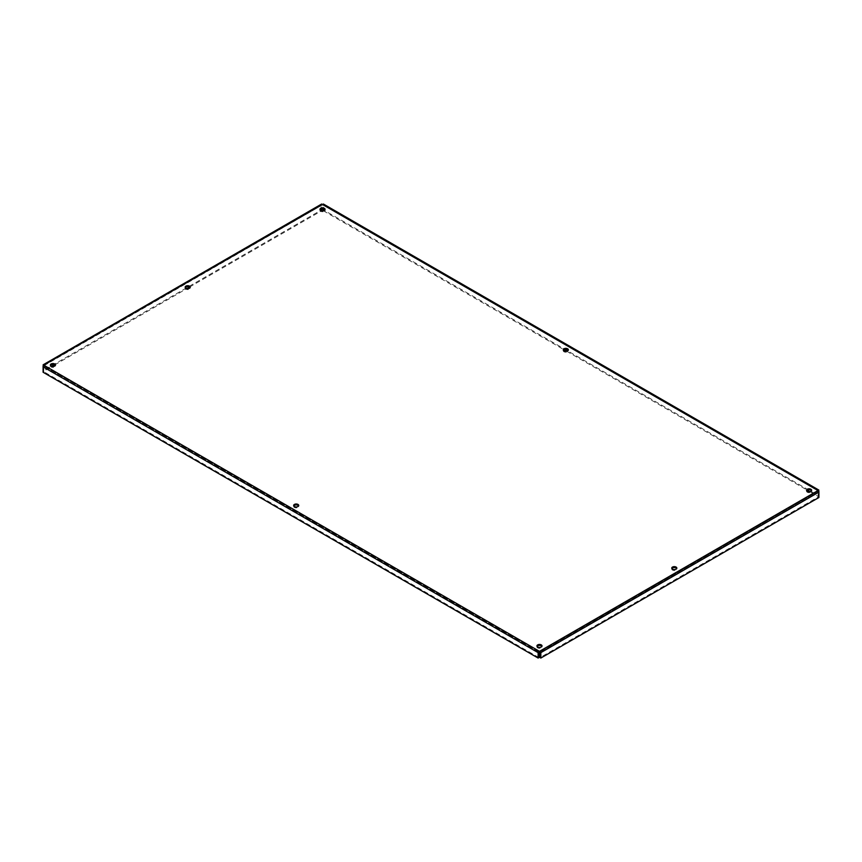 <?xml version="1.0" encoding="UTF-8"?>
<svg xmlns="http://www.w3.org/2000/svg" width="862" height="862" viewBox="0 0 862 862"><rect width="100%" height="100%" fill="white"/><g stroke="black" fill="none" stroke-linecap="round" stroke-linejoin="round"><path stroke-width="0.65" stroke-dasharray="4.31 3.23" d="M185.298 287.649A2.543 1.465 0 0 0 185.168 288.113A2.543 1.465 0 0 0 185.912 289.147A2.543 1.465 0 0 0 188.681 289.47A2.543 1.465 0 0 0 190.254 288.113A2.543 1.465 0 0 0 190.125 287.649M671.875 568.575A2.543 1.465 0 0 0 671.746 569.028A2.543 1.465 0 0 0 672.489 570.073A2.543 1.465 0 0 0 675.258 570.385A2.543 1.465 0 0 0 676.832 569.028A2.543 1.465 0 0 0 676.702 568.575M293.78 505.94A2.543 1.465 0 0 0 293.651 506.403A2.543 1.465 0 0 0 294.395 507.438A2.543 1.465 0 0 0 297.164 507.761A2.543 1.465 0 0 0 298.737 506.403A2.543 1.465 0 0 0 298.608 505.94M563.392 350.284A2.543 1.465 0 0 0 563.263 350.748A2.543 1.465 0 0 0 564.007 351.782A2.543 1.465 0 0 0 566.776 352.095A2.543 1.465 0 0 0 568.349 350.748A2.543 1.465 0 0 0 568.22 350.284M537.069 646.403A2.543 1.465 0 0 0 536.94 646.866A2.543 1.465 0 0 0 537.683 647.901A2.543 1.465 0 0 0 540.452 648.213A2.543 1.465 0 0 0 542.026 646.866A2.543 1.465 0 0 0 541.896 646.403M806.681 490.747A2.543 1.465 0 0 0 806.552 491.2A2.543 1.465 0 0 0 807.295 492.245A2.543 1.465 0 0 0 810.064 492.558A2.543 1.465 0 0 0 811.627 491.2A2.543 1.465 0 0 0 811.508 490.747M320.104 209.822A2.543 1.465 0 0 0 319.974 210.285A2.543 1.465 0 0 0 320.718 211.319A2.543 1.465 0 0 0 323.487 211.643A2.543 1.465 0 0 0 325.06 210.285A2.543 1.465 0 0 0 324.931 209.822M50.492 365.477A2.543 1.465 0 0 0 50.373 365.941A2.543 1.465 0 0 0 51.117 366.975A2.543 1.465 0 0 0 53.886 367.298A2.543 1.465 0 0 0 55.448 365.941A2.543 1.465 0 0 0 55.319 365.477M538.922 657.587L43.897 371.791L43.466 365.413L322.517 204.876L818.469 491.2L539.483 652.275L43.531 365.941L538.922 652.211M43.897 366.382L43.1 366.846M43.897 371.791L43.1 372.255M43.65 366.081L43.531 365.025M540.043 652.211L818.469 491.2L818.103 497.051L540.043 657.587M818.103 491.642L818.9 492.105M818.469 491.2L818.469 490.284M818.103 497.051L818.9 497.514M322.517 204.876L321.957 205.199L323.078 205.199L322.517 203.949L323.875 204.736L323.875 210.145L818.9 495.941L818.9 491.211M809.903 491.674L818.103 496.404L818.103 490.995L323.078 205.199L323.078 208.852M323.325 210.748L564.007 349.703M566.614 351.211L807.295 490.166M818.103 490.995L818.695 490.65M818.103 496.404L818.9 495.941M323.078 205.199L323.875 204.736L818.9 490.532M323.078 210.608L323.875 210.145M321.957 210.608L321.16 210.145L321.16 204.736L322.517 203.949M43.531 365.941L43.897 371.145L52.097 366.415M54.705 364.906L186.903 288.576M189.511 287.078L321.709 210.748M43.1 365.272L321.16 204.736L321.957 205.199L321.957 208.852M43.1 365.962L43.1 370.682L321.16 210.145M43.897 371.145L43.1 370.682M321.957 205.199L43.897 365.725M190.254 288.113L190.254 287.186M185.168 288.113L185.168 287.186M676.832 569.028L676.832 568.112M671.746 569.028L671.746 568.112M298.737 506.403L298.737 505.477M293.651 506.403L293.651 505.477M568.349 350.748L568.349 349.821M563.263 350.748L563.263 349.821M542.026 646.866L542.026 645.94M536.94 646.866L536.94 645.94M811.627 491.2L811.627 490.284M806.552 491.2L806.552 490.284M325.06 210.285L325.06 209.358M319.974 210.285L319.974 209.358M55.448 365.941L55.448 365.025M50.373 365.941L50.373 365.025M818.307 491.06L322.819 204.994M322.216 204.994L43.693 365.8"/><path stroke-width="1.29" d="M185.912 288.231A2.543 1.465 180 0 1 185.168 287.186A2.543 1.465 180 0 1 187.711 285.721A2.543 1.465 180 0 1 190.254 287.186A2.543 1.465 180 0 1 188.681 288.544A2.543 1.465 180 0 1 185.912 288.231M190.125 287.649A2.543 1.465 0 0 0 187.711 286.647A2.543 1.465 0 0 0 185.298 287.649M672.489 569.146A2.543 1.465 180 0 1 671.746 568.112A2.543 1.465 180 0 1 674.289 566.646A2.543 1.465 180 0 1 676.832 568.112A2.543 1.465 180 0 1 675.258 569.47A2.543 1.465 180 0 1 672.489 569.146M676.702 568.575A2.543 1.465 0 0 0 674.289 567.562A2.543 1.465 0 0 0 671.875 568.575M294.395 506.522A2.543 1.465 180 0 1 293.651 505.477A2.543 1.465 180 0 1 296.194 504.011A2.543 1.465 180 0 1 298.737 505.477A2.543 1.465 180 0 1 297.164 506.834A2.543 1.465 180 0 1 294.395 506.522M298.608 505.94A2.543 1.465 0 0 0 296.194 504.938A2.543 1.465 0 0 0 293.78 505.94M564.007 350.856A2.543 1.465 180 0 1 563.263 349.821A2.543 1.465 180 0 1 565.806 348.356A2.543 1.465 180 0 1 568.349 349.821A2.543 1.465 180 0 1 566.776 351.179A2.543 1.465 180 0 1 564.007 350.856M568.22 350.284A2.543 1.465 0 0 0 565.806 349.272A2.543 1.465 0 0 0 563.392 350.284M537.683 646.974A2.543 1.465 180 0 1 536.94 645.94A2.543 1.465 180 0 1 539.483 644.474A2.543 1.465 180 0 1 542.026 645.94A2.543 1.465 180 0 1 540.452 647.297A2.543 1.465 180 0 1 537.683 646.974M541.896 646.403A2.543 1.465 0 0 0 539.483 645.39A2.543 1.465 0 0 0 537.069 646.403M807.295 491.318A2.543 1.465 180 0 1 806.552 490.284A2.543 1.465 180 0 1 809.095 488.819A2.543 1.465 180 0 1 811.627 490.284A2.543 1.465 180 0 1 810.064 491.642A2.543 1.465 180 0 1 807.295 491.318M811.508 490.747A2.543 1.465 0 0 0 809.095 489.735A2.543 1.465 0 0 0 806.681 490.747M320.718 210.403A2.543 1.465 180 0 1 319.974 209.358A2.543 1.465 180 0 1 322.517 207.893A2.543 1.465 180 0 1 325.06 209.358A2.543 1.465 180 0 1 323.487 210.716A2.543 1.465 180 0 1 320.718 210.403M324.931 209.822A2.543 1.465 0 0 0 322.517 208.82A2.543 1.465 0 0 0 320.104 209.822M51.117 366.059A2.543 1.465 180 0 1 50.373 365.025A2.543 1.465 180 0 1 52.905 363.548A2.543 1.465 180 0 1 55.448 365.025A2.543 1.465 180 0 1 53.886 366.372A2.543 1.465 180 0 1 51.117 366.059M55.319 365.477A2.543 1.465 0 0 0 52.905 364.475A2.543 1.465 0 0 0 50.492 365.477M539.483 652.275L540.043 652.178L538.922 652.178L539.483 651.349L538.125 652.642L538.125 658.051L43.1 372.255L43.1 365.962M538.922 652.211L538.922 657.587L538.125 658.051M538.922 652.178L538.125 652.642L43.1 366.846M818.9 491.211L818.9 497.514L540.84 658.051L540.84 652.642L539.483 651.349L818.469 490.284L323.875 204.736M540.043 652.211L540.043 657.587L540.84 658.051M540.043 652.178L540.84 652.642L818.9 492.105M323.078 208.852L323.325 210.748M564.007 349.703L566.614 351.211M807.295 490.166L809.903 491.674M321.16 204.736L43.294 365.38M52.097 366.415L54.705 364.906M186.903 288.576L189.511 287.078M321.709 210.748L321.957 208.852M43.531 365.025L539.483 651.349M818.868 490.09L323.39 204.025M321.655 204.025L43.132 364.82"/></g></svg>
